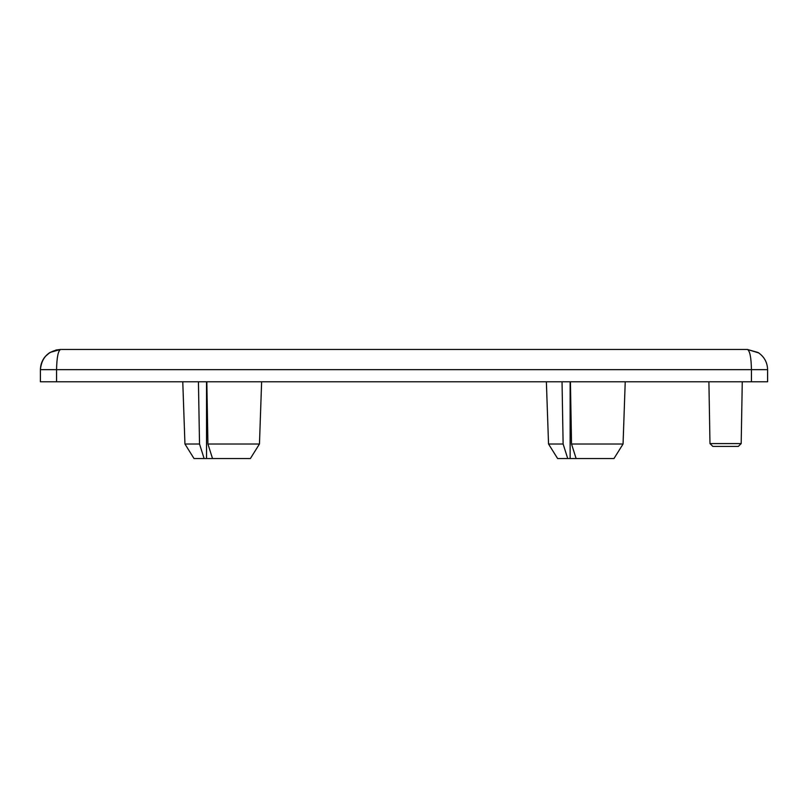 <?xml version="1.0" encoding="UTF-8"?>
<svg xmlns="http://www.w3.org/2000/svg" width="808" height="808" viewBox="0 0 808 808"><rect width="100%" height="100%" fill="white"/><g stroke="black" fill="none" stroke-linecap="round" stroke-linejoin="round"><path stroke-width="1.21" d="M206.535 381.78L206.535 458.54L204.121 458.54L199.526 444.006L198.435 381.78M206.828 381.78L207.929 444.006L212.524 458.54L206.535 458.54M212.524 458.54L250.379 458.54L259.459 444.006L207.929 444.006M199.526 444.006L184.941 444.006L194.021 458.54L204.121 458.54M709.98 443.592L712.858 446.42L738.31 446.42L741.188 443.592L709.98 443.592L708.899 381.78M741.188 443.592L742.269 381.78M570.135 381.78L570.135 458.54L567.721 458.54L563.125 444.006L562.035 381.78M570.428 381.78L571.529 444.006L576.124 458.54L570.135 458.54M576.124 458.54L613.979 458.54L623.059 444.006L571.529 444.006M563.125 444.006L548.541 444.006L557.621 458.54L567.721 458.54M56.56 381.78L56.56 369.66L40.4 369.66L40.4 381.78L767.6 381.78L767.6 369.66C767.398 362.61 764.429 357.035 758.702 352.914L747.4 349.46C749.844 350.682 751.198 357.419 751.44 369.66L767.6 369.66C767.368 362.297 764.186 356.581 758.055 352.5L747.4 349.46L60.6 349.46L50.076 352.419C43.874 356.49 40.642 362.236 40.4 369.66C41.622 357.419 48.359 350.682 60.6 349.46L55.883 350.026M751.44 381.78L751.44 369.66L56.56 369.66C56.802 357.419 58.156 350.682 60.6 349.46L50.086 352.419M259.459 444.006L261.63 381.78M184.941 444.006L182.77 381.78M623.059 444.006L625.23 381.78M548.541 444.006L546.37 381.78M49.662 352.682L45.319 356.449M758.702 352.924L747.511 349.46"/></g></svg>
